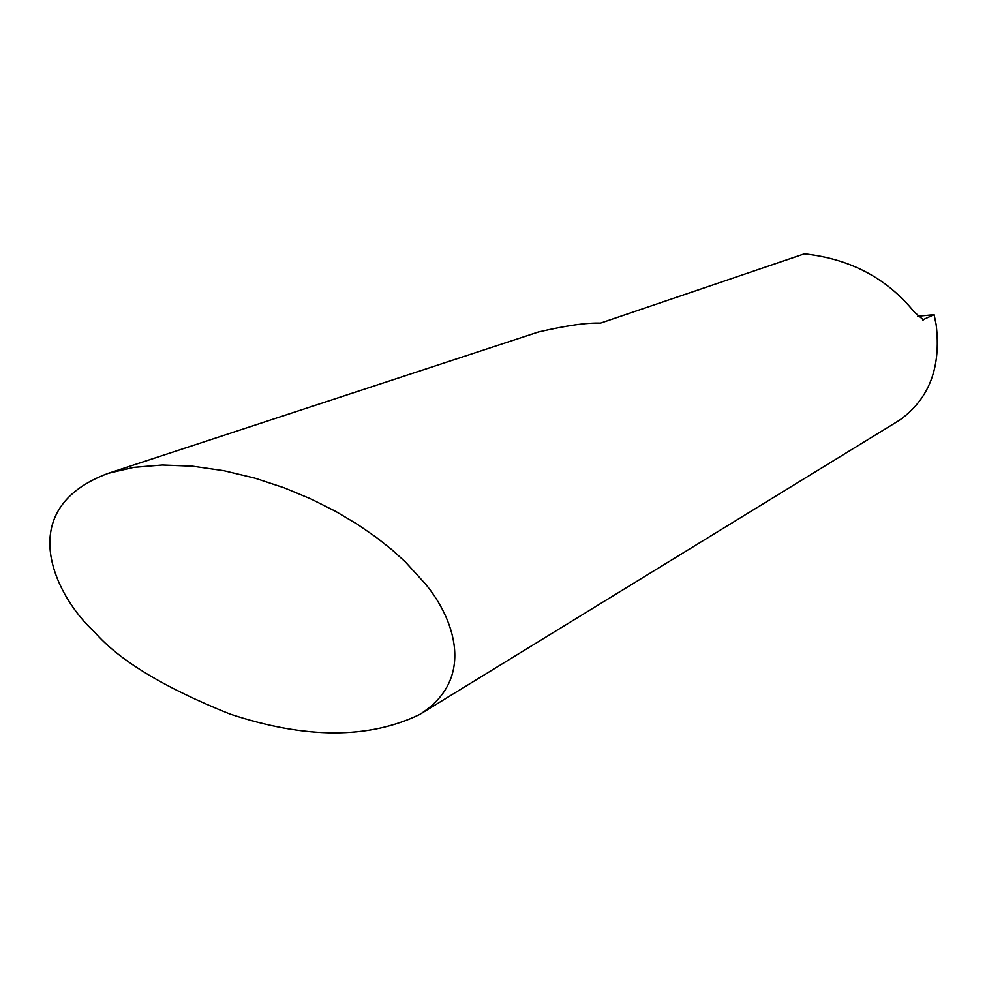 <?xml version="1.0" encoding="UTF-8"?>
<svg xmlns="http://www.w3.org/2000/svg" width="987" height="987" viewBox="0 0 987 987"><rect width="100%" height="100%" fill="white"/><g stroke="black" fill="none" stroke-linecap="round" stroke-linejoin="round"><path stroke-width="1.48" d="M425.274 583.773C453.588 617.529 476.721 678.711 419.672 714.489C368.558 739.152 305.279 738.992 229.848 714.008C164.039 687.569 118.958 660.241 94.579 632.025C56.752 598.11 10.376 509.403 108.447 473.267L133.714 467.369L162.201 465L192.724 466.209L224.012 470.737L254.831 478.14L284.182 487.812L311.3 499.114L335.728 511.426L357.257 524.22L375.899 537.051L391.765 549.611L405.102 561.665L425.274 583.773M108.447 473.267L538.483 331.977C566.242 325.55 586.907 322.601 600.491 323.131L804.368 253.844C850.263 258.865 886.906 278.248 914.27 312.003L923.351 319.874M419.672 714.489L899.231 420.388C929.038 399.402 941.351 367.485 936.145 324.624L934.109 314.668L922.598 319.899M934.109 314.668L917.676 316.272"/></g></svg>
